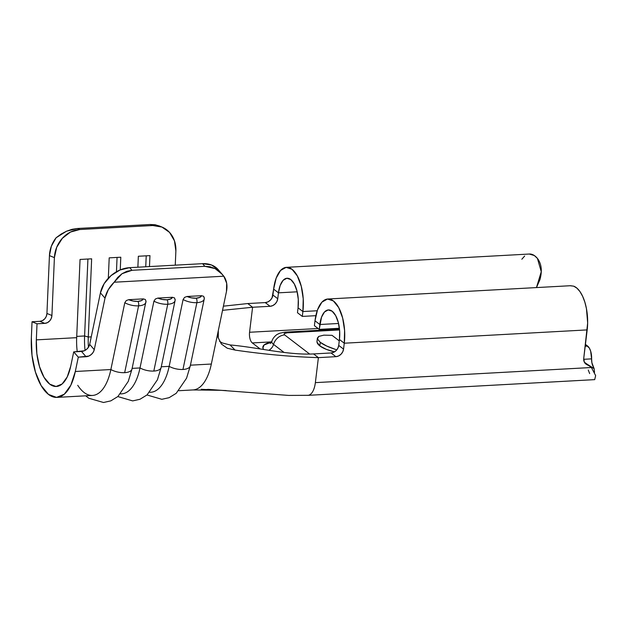 <?xml version="1.0" encoding="UTF-8"?>
<svg xmlns="http://www.w3.org/2000/svg" width="627" height="627" viewBox="0 0 627 627"><rect width="100%" height="100%" fill="white"/><g stroke="black" fill="none" stroke-linecap="round" stroke-linejoin="round"><path stroke-width="0.94" d="M175.192 299.408L175.082 300.584A13.112 5.902 -168.2 0 0 175.137 299.972L174.533 297.919L172.409 297.284L157.863 298.084L155.418 298.969L153.936 301.132A13.112 5.902 11.8 0 0 167.746 304.244A3.276 1.489 -93.1 0 0 166.97 299.8A9.836 4.428 -168.2 0 1 157.863 298.084L155.418 298.969L153.936 301.132L140.009 367.947A13.112 5.902 11.8 0 0 153.819 371.059L167.746 304.244A13.112 5.902 -168.2 0 1 153.936 301.132L140.009 367.947L132.132 368.378L140.009 367.947A50.262 22.846 86.9 0 1 120.65 393.85A50.262 22.846 -93.1 0 0 121.685 393.842A50.262 22.846 -93.1 0 0 140.009 367.947A13.112 5.902 -168.2 0 0 153.819 371.059A13.112 5.902 11.8 0 0 161.155 367.398L175.082 300.584A13.112 5.902 -168.2 0 1 167.746 304.244L153.819 371.059A13.112 5.902 -168.2 0 0 161.123 367.532A13.112 5.902 -168.2 0 0 161.21 366.779M204.292 298.374L203.681 296.32L201.557 295.693A9.836 4.428 -168.2 0 1 196.118 298.201L199.754 297.41L201.557 295.693L187.018 296.485L191.509 297.864L196.118 298.201A3.276 1.489 86.9 0 1 196.894 302.653A13.112 5.902 11.8 0 0 204.23 299.016A13.112 5.902 -168.2 0 0 204.292 298.374L203.681 296.32L201.557 295.693L187.018 296.485L184.573 297.37L183.092 299.534A13.112 5.902 11.8 0 0 196.894 302.653A3.276 1.489 -93.1 0 0 196.118 298.201A9.836 4.428 -168.2 0 1 187.018 296.485L184.573 297.37L183.092 299.534L169.165 366.348A13.112 5.902 11.8 0 0 182.966 369.46L196.894 302.653A13.112 5.902 -168.2 0 1 183.092 299.534L169.165 366.348L161.288 366.779L169.165 366.348A50.262 22.846 86.9 0 1 149.798 392.251A50.262 22.846 -93.1 0 0 150.833 392.243A50.262 22.846 -93.1 0 0 169.165 366.348A13.112 5.902 -168.2 0 0 182.966 369.46A13.112 5.902 11.8 0 0 190.302 365.8L204.23 298.993A13.112 5.902 -168.2 0 1 196.894 302.653L182.966 369.46A13.112 5.902 -168.2 0 0 190.279 365.933A13.112 5.902 -168.2 0 0 190.365 365.188M145.989 301.563L145.386 299.518L143.254 298.883A9.836 4.428 -168.2 0 1 137.822 301.391L141.451 300.607L143.254 298.883L128.715 299.682L133.206 301.062L137.822 301.391A3.276 1.489 86.9 0 1 138.598 305.843A13.112 5.902 -168.2 0 0 145.934 302.183A13.112 5.902 -168.2 0 0 145.989 301.563L145.386 299.518L143.254 298.883L128.715 299.682L126.27 300.568L124.789 302.731A13.112 5.902 11.8 0 0 138.598 305.843A3.276 1.489 -93.1 0 0 137.822 301.391A9.836 4.428 -168.2 0 1 128.715 299.682L126.27 300.568L124.789 302.731L110.861 369.538A13.112 5.902 11.8 0 0 124.671 372.657L138.598 305.843A13.112 5.902 -168.2 0 1 124.789 302.731L110.861 369.538L75.311 371.49L78.297 357.163L88.775 356.081L91.283 354.514L93.211 352.264L94.262 349.678L105.007 298.146L100.422 292.872L89.685 344.395L94.262 349.678L105.007 298.146L108.267 289.737L114.161 282.221L223.808 276.209L226.676 283.255L226.465 291.492L211.338 364.036A50.262 22.846 86.9 0 1 195.169 389.586M49.439 255.612L46.939 313.453L51.916 315.491L54.408 257.642L49.439 255.612L46.939 313.453L46.304 316.353L44.721 318.869L42.448 320.616L39.814 321.33L32.04 321.753L31.35 337.835L32.024 355.47L35.441 372.077L41.17 385.621L48.514 394.422L56.563 397.4L64.322 394.187L70.843 385.182L75.311 371.49A50.262 22.846 86.9 0 1 56.979 397.385A50.262 22.846 86.9 0 1 31.35 337.835L32.04 321.753L37.017 323.791L44.791 323.367L47.417 322.654L49.698 320.906L51.273 318.391L51.916 315.491L54.408 257.642L56.704 247.289L62.339 238.307L70.475 232.061L79.856 229.513L152.737 225.524L161.938 227.052L169.572 232.429L174.463 240.839L175.873 250.988L175.262 265.166L175.873 250.988A27.314 23.779 -67.7 0 0 161.923 227.045A27.314 23.779 -67.7 0 0 152.737 225.524L79.856 229.513L77.372 228.494L150.245 224.505L152.737 225.524L150.245 224.505L77.372 228.494L72.003 229.325L66.509 231.214L61.117 234.075L56.101 237.766L51.367 246.184L49.439 255.612L54.408 257.642A27.314 23.779 -67.7 0 1 79.856 229.513L77.372 228.494L66.509 231.214L56.101 237.766A27.314 23.779 112.3 0 0 49.439 255.612M587.687 346.12L585.43 344.395L589.349 348.103L590.65 351.144L591.614 358.863A11.474 5.212 -93.1 0 0 587.687 346.12L585.21 346.253L587.687 346.12M339.568 329.943L287.103 332.819L284.376 333.548L284.109 334.207L284.666 334.936L309.66 354.067L284.666 334.936A5.463 1.763 -173.1 0 1 287.103 332.819L339.568 329.943M320.264 342.318L319.825 345.908L320.264 342.318C323.391 344.74 328.572 347.146 335.806 349.529L326.706 346.033L320.264 342.318L317.45 338.948L318.696 336.433L317.38 338.149L317.003 341.3A27.314 8.825 6.9 0 0 319.825 345.908A27.314 8.825 6.9 0 0 334.512 351.849L326.306 349.357L319.825 345.908L317.043 342.264L317.019 341.151M332.02 335.32L339.27 340.869L332.02 335.32L323.814 335.155L332.02 335.32M223.4 306.172L247.751 303.546L223.4 306.172M307.449 395.347A19.272 8.762 -93.1 0 0 315.365 382.635L318.391 357.633C291.727 356.826 263.951 354.31 235.07 350.085L227.256 348.212L221.378 344.011L218.29 337.906L218.314 330.601L226.465 291.492A27.314 20.989 -41 0 0 223.808 276.209L114.161 282.221L117.727 277.408L122.022 273.709L126.842 271.303L131.983 270.3L204.857 266.31L210.069 266.749L215.116 268.607L219.763 271.812L223.808 276.209L218.22 269.641A27.314 20.989 139 0 0 202.568 263.669L129.687 267.658L120.016 269.986L111.057 275.598L104.176 283.631L100.422 292.872L89.685 344.395L88.626 346.982L86.706 349.239L84.198 350.806L73.712 351.88L70.726 366.207A39.336 17.885 86.9 0 1 56.383 386.475A39.336 17.885 86.9 0 1 36.327 339.873L76.674 337.663A39.336 17.885 -93.1 0 0 77.231 351.692A39.336 17.885 86.9 0 1 76.674 337.663L36.327 339.873L37.017 323.791L44.791 323.367L39.814 321.33L32.04 321.753L37.017 323.791L36.327 339.873L36.852 353.675L39.525 366.67L44.015 377.266L49.76 384.155L56.062 386.491L62.128 383.975L67.23 376.929L70.726 366.207L73.712 351.88L78.297 357.163L86.064 356.739L81.486 351.457L73.712 351.88L78.297 357.163L75.311 371.49L110.861 369.538A50.262 22.846 86.9 0 1 77.732 385.307M201.267 389.289L222.554 390.417L208.227 389.359L204.747 389.704M219.575 341.401L222.42 343L230.109 344.952C257.603 347.366 288.185 355.313 313.555 353.926C288.185 355.313 257.603 347.366 230.109 344.952L235.07 350.085L227.256 348.212L221.378 344.011L218.29 337.906C217.812 337.036 217.82 334.599 218.314 330.601L211.338 364.036L190.436 365.18L211.338 364.036A50.262 22.846 -93.1 0 1 193.014 389.939L220.728 390.307L288.686 395.425L308.022 395.316M56.979 397.385L92.537 395.441A50.262 22.846 -93.1 0 0 110.861 369.538A13.112 5.902 -168.2 0 0 124.671 372.657A13.112 5.902 11.8 0 0 132.007 368.997L146.044 301.007M218.282 269.72L211.487 264.978L202.568 263.669L204.857 266.31L131.983 270.3L129.687 267.658L202.568 263.669L204.857 266.31L215.116 268.607L222.42 274.485M88.454 347.256A39.336 17.885 86.9 0 1 88.282 337.028L91.252 336.864L88.282 337.028L91.652 258.818L80.052 259.453L76.674 337.663L80.052 259.453L91.652 258.818L88.282 337.028A39.336 17.885 -93.1 0 0 88.454 347.256M149.477 266.577L149.955 255.62L138.348 256.255L137.877 267.212L138.348 256.255L149.955 255.62L149.477 266.577M120.259 269.884L120.799 257.219L109.2 257.854L108.322 278.208L109.2 257.854L120.799 257.219L120.259 269.884M159.603 226.112L155.23 224.764L150.245 224.505L159.603 226.112M117.069 257.423L116.45 271.765L117.069 257.423M175.137 299.972L174.533 297.919L172.409 297.284L157.863 298.084L162.362 299.463L166.97 299.8L170.607 299.008L172.409 297.284A9.836 4.428 -168.2 0 1 166.97 299.8A3.276 1.489 86.9 0 1 167.746 304.244A13.112 5.902 11.8 0 0 175.074 300.607M76.729 336.393L84.598 335.962A45.34 20.613 -93.1 0 0 85.045 350.391A45.34 20.613 86.9 0 1 84.598 335.962L88.282 337.028L84.598 335.962L76.729 336.393M87.921 259.022L84.598 335.962L87.921 259.022M146.216 255.824L145.746 266.781L146.216 255.824M145.926 302.206A13.112 5.902 11.8 0 1 138.598 305.843L124.671 372.657A13.112 5.902 -168.2 0 0 131.976 369.123A13.112 5.902 -168.2 0 0 132.062 368.378M105.007 298.146A27.314 20.989 -41 0 1 114.161 282.221L122.022 273.709L131.983 270.3L129.687 267.658A27.314 20.989 139 0 0 100.422 292.872L105.007 298.146M252.305 342.93L271.64 341.872L252.305 342.93L260.166 348.949L252.305 342.93A8.347 3.793 86.9 0 1 249.562 332.263L252.587 307.254L222.538 310.334L252.587 307.254L247.751 303.546L265.237 302.59L267.909 301.9L270.3 300.223L272.055 297.809L273.623 289.133L278.466 292.833L277.745 298.734L272.91 295.035L273.623 289.133L278.466 292.833L277.745 298.734L276.899 301.516L275.143 303.93L272.745 305.608L270.08 306.297L252.587 307.254L249.562 332.263L318.101 328.509L249.562 332.263M230.109 344.952L235.07 350.085C263.951 354.31 291.727 356.826 318.391 357.633L313.555 353.926L331.048 352.97L333.713 352.28L336.111 350.603L337.867 348.189L338.713 345.406L339.434 339.505L344.27 343.212L343.557 349.114L338.713 345.406L339.434 339.505L344.27 343.212L343.557 349.114L342.703 351.888L340.947 354.302L338.556 355.979L335.884 356.669L318.391 357.633L315.365 382.635L591.402 367.516A34.963 29.022 127.4 0 0 586.801 364.593A7.649 6.348 -52.6 0 1 585.9 364.036A7.649 6.348 -52.6 0 1 583.745 358.338L587.186 329.904L344.27 343.212L344.591 330.476L342.64 317.975L338.705 307.606L333.392 300.952L327.506 299.032L321.941 302.128L317.544 309.769L314.997 320.805L319.833 324.504L319.245 329.379L339.395 328.274L319.245 329.379L314.401 325.679L319.245 329.379L321.541 317.121L324.48 312.003L328.203 309.934L332.145 311.219L335.704 315.671L338.337 322.615L339.646 330.978L339.434 339.505A22.125 10.056 86.9 0 0 328.423 309.918A22.125 10.056 86.9 0 0 319.833 324.504L338.549 323.477L319.833 324.504L314.997 320.805A33.051 15.024 86.9 0 1 327.827 299.008A33.051 15.024 86.9 0 1 344.27 343.212L587.186 329.904A33.051 15.024 -93.1 0 0 573.705 286.171L576.942 288.161L579.967 291.602L582.64 296.328L584.834 302.112L586.449 308.68L587.656 322.913L583.745 358.338L584.325 362.092L586.801 364.593A34.963 29.022 -52.6 0 1 590.924 367.14A34.963 29.022 -52.6 0 1 591.402 367.516L315.365 382.635A19.272 8.762 86.9 0 1 307.888 395.347A19.272 8.762 86.9 0 1 307.144 395.316M271.499 342.154L264.132 344.936L262.901 347.954L263.614 349.482A24.978 8.073 -173.1 0 1 271.499 342.154M314.401 325.679L314.997 320.805L314.401 325.679M585.124 363.315L586.801 364.593L585.124 363.315M590.924 367.14L586.08 363.433A34.963 29.022 127.4 0 0 584.403 362.257A34.963 29.022 -52.6 0 1 586.566 363.809L588.573 365.353M315.843 315.679L302.308 316.416L297.472 312.716L298.06 307.833L302.896 311.541L302.308 316.416L315.843 315.679M317.199 310.757L302.896 311.541L302.308 316.416L297.472 312.716L298.06 307.833L302.896 311.541L303.225 298.805L301.266 286.304L297.331 275.935L292.017 269.289L286.131 267.361L280.567 270.456L276.178 278.098L273.623 289.133A33.051 15.024 86.9 0 1 286.453 267.337A33.051 15.024 86.9 0 1 302.896 311.541L317.199 310.757M297.182 291.806L278.466 292.833L280.167 285.45L283.114 280.332L286.837 278.263L290.779 279.548L294.337 284L296.971 290.944L298.28 299.314L298.06 307.833A22.125 10.056 86.9 0 0 287.048 278.247A22.125 10.056 86.9 0 0 278.466 292.833L297.182 291.806M339.497 329.167L285.175 332.145A11.474 5.212 86.9 0 1 287.103 332.819A11.474 5.212 -93.1 0 0 285.12 332.145M529.282 254.029L534.298 255.518L537.425 258.395L541.258 271.703L536.461 287.574L539.949 279.611C542.363 270.888 541.516 263.818 537.425 258.395A33.051 15.024 -93.1 0 0 529.368 254.029L286.453 267.337M521.852 259.233L524.65 256.035M594.514 372.446L594.137 368.707L592.923 366.05A8.347 3.793 -93.1 0 1 591.614 358.863L583.69 359.302L591.614 358.863L591.888 362.719L594.137 368.707L586.598 363.825L593.722 368.378M589.654 373.59L588.267 370.008M594.702 379.57L595.65 375.597L591.402 367.516M570.374 285.716L573.705 286.171L570.147 285.732M252.587 307.254L247.751 303.546L265.237 302.59L270.08 306.297L252.587 307.254M318.391 357.633L313.555 353.926L331.048 352.97L335.884 356.669L318.391 357.633M273.537 344.403L284.023 352.429L273.537 344.403A8.347 6.928 -52.6 0 1 268.834 350.289A8.347 6.928 127.4 0 0 273.537 344.403A11.474 9.523 -52.6 0 1 284.666 334.936A11.474 9.523 127.4 0 0 273.537 344.403A16.764 5.416 6.9 0 1 271.891 341.198A16.764 5.416 6.9 0 0 273.537 344.403M226.167 390.55L222.554 390.417M220.226 390.276L208.556 389.375L205.233 389.696M220.281 390.276L208.54 389.532M211.001 389.79L209.645 389.806M343.557 349.114A7.649 6.348 -52.6 0 1 335.884 356.669L331.048 352.97A7.649 6.348 127.4 0 0 338.713 345.406L343.557 349.114M277.745 298.734A7.649 6.348 -52.6 0 1 270.08 306.297L265.237 302.59A7.649 6.348 127.4 0 0 272.91 295.035L277.745 298.734M318.696 336.433L323.814 335.155L318.696 336.433M317.787 339.748L317.38 338.58M81.486 351.457A7.649 5.878 139 0 0 89.685 344.395L94.262 349.678A7.649 5.878 -41 0 1 86.064 356.739L81.486 351.457M39.814 321.33A7.649 6.662 112.3 0 0 46.939 313.453L51.916 315.491A7.649 6.662 -67.7 0 1 44.791 323.367L39.814 321.33M149.751 392.306L150.833 392.243M193.014 389.939L178.899 390.707M121.685 393.842L120.596 393.905M117.845 396.57L132.665 400.904L139.978 399.266L147.063 394.916L157.424 379.774L161.155 367.398M85.672 395.817L88.862 398.27L103.518 402.495L110.822 400.865L117.915 396.507L128.276 381.373L132.007 368.997M147 394.971L161.821 399.305L169.125 397.675L176.211 393.317L186.572 378.175L190.302 365.8M204.23 298.993L204.347 297.809M158.897 225.806L161.923 227.045M594.725 379.633L307.888 395.347M570.445 285.716L327.827 299.008M270.37 343.541L271.875 341.253C272.933 337.381 277.001 334.316 277.377 334.34L279.814 333.18L285.175 332.145M219.05 390.213L212.867 389.916M205.875 389.72L209.935 389.814"/></g></svg>
